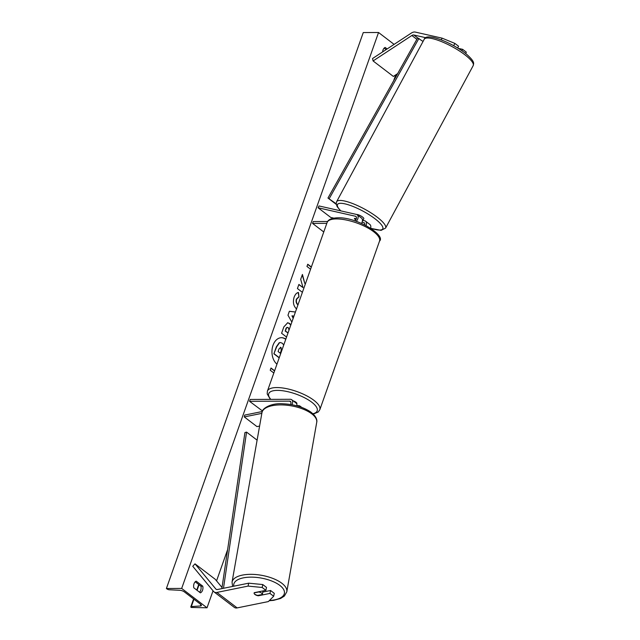 <?xml version="1.0" encoding="UTF-8"?>
<svg xmlns="http://www.w3.org/2000/svg" width="640" height="640" viewBox="0 0 640 640"><rect width="100%" height="100%" fill="white"/><g stroke="black" fill="none" stroke-linecap="round" stroke-linejoin="round"><path stroke-width="0.96" d="M258.4 595.264L258.296 595.776L269.952 593.416L273.672 596.256L274.28 593.336L270.56 590.496L269.952 593.416M262.784 584.56L262.176 587.472L248.072 586.096L248.68 583.176L262.784 584.56L266.504 587.4L265.896 590.32L254.24 592.68A4.184 1.896 -168.2 0 0 254.12 592.984A4.184 1.896 -168.2 0 0 254.968 594.496A4.184 1.896 -168.2 0 0 258.296 595.776M273.672 596.256L268.344 601.576L237.16 607.904A6.688 4.328 127.4 0 1 236.28 608A6.688 4.328 127.4 0 1 234.32 607.384L214.048 591.904A6.688 4.328 127.4 0 1 213.584 591.456L192.744 566.28L195.008 563.848L215.84 589.016A3.344 2.16 127.4 0 0 216.072 589.24A3.344 2.16 127.4 0 0 217.056 589.552A3.344 2.16 127.4 0 0 217.496 589.504L248.68 583.176M248.072 586.096L216.888 592.424A6.688 4.328 127.4 0 1 216.008 592.512A6.688 4.328 127.4 0 1 214.048 591.904M222.024 587.48L215.28 579.328L195.008 563.848M262.768 592.08L270.56 590.496M265.896 590.32L262.176 587.472M457.672 48.016L458.56 46.24L454.84 43.4L442.104 38.16L415.312 32.088A6.688 4.328 -52.6 0 0 414.496 32A6.688 4.328 -52.6 0 0 411.312 33.088L372.552 58.52L373.088 60.944L411.856 35.504A3.344 2.16 -52.6 0 1 413.448 34.968A3.344 2.16 -52.6 0 1 413.856 35.008L425.808 37.72M465.664 53.528L466.336 52.184L462.616 49.336L461.904 50.768M397.656 73.616L393.368 76.432L373.088 60.944M453.696 45.704L454.84 43.4M458.192 48.336L462.616 49.336M442.104 38.16L441.256 39.864M355.424 219.632A4.184 0.904 26.5 0 1 354.464 218.392A4.184 0.904 26.5 0 1 354.512 218.336L356.304 218.744L354.496 218.352A4.184 1.016 28.3 0 0 355.424 219.632A4.184 1.016 28.3 0 0 355.712 219.864M370.608 228.112A5.016 3.248 -52.6 0 0 369.872 224.48L365.568 221.184A5.016 3.248 -52.6 0 0 364.704 220.792L362.88 220.376M366.056 225.496A5.016 3.248 -52.6 0 0 365.568 221.184M364.752 224.848A2.928 1.896 -52.6 0 0 364.296 222.848A2.928 1.896 -52.6 0 0 363.792 222.616L362.072 222.224M333.744 218.12L330.76 217.448L318.088 207.768L319 205.944L356.344 214.4A5.016 3.248 -52.6 0 1 357.2 214.8A5.016 3.248 -52.6 0 1 356.248 221.336M354.736 220.832A2.928 1.896 -52.6 0 0 355.936 216.456A2.928 1.896 -52.6 0 0 355.432 216.232L318.088 207.768M323.768 231.976L312.552 223.408L313.208 221.56L327.616 221.496M312.552 223.408L326.824 223.344M357.2 214.8L361.512 218.088A5.016 3.248 127.4 0 1 361.512 223.36M296.944 405.672L298.6 405.664A5.016 3.248 127.4 0 1 300.072 406.128A5.016 3.248 127.4 0 1 300.776 407.048M259.592 426.064L256.96 426.6L244.288 416.92L261.84 413.36M296.92 405.864A5.016 3.248 -52.6 0 0 296.016 403.032L291.712 399.736A5.016 3.248 127.4 0 0 290.24 399.28L250.208 399.456L249.552 401.312L289.584 401.136A2.928 1.896 127.4 0 1 290.44 401.4A2.928 1.896 127.4 0 1 290.44 404.488M291.712 399.736A5.016 3.248 127.4 0 1 291.872 404.728M262.272 411.528L244.672 415.096L244.288 416.92M262.496 410.984L249.552 401.312M293.176 400.856A4.184 1.424 19.5 0 1 296.896 403.68L296.76 404.056M254.136 592.904L258.752 591.968A4.184 1.784 10 0 1 261.472 593.024A4.184 1.784 10 0 1 262.352 594.408A4.184 1.784 10 0 1 262.344 594.464L257.72 595.4A4.184 1.784 10 0 1 255 594.336M262.936 591.112L262.36 594.352M285.808 339.16A14.104 9.624 89.7 0 0 281.512 337.696A14.104 9.624 89.7 0 0 273.024 345.272A14.104 9.624 89.7 0 0 276.96 364.152M199.536 592.192A5.224 3.568 89.7 0 0 200.72 590.256A5.224 3.568 89.7 0 0 200.928 586.184L202.76 586.176L196.176 581.144A5.224 3.568 89.7 0 0 193.808 587.816L200.4 592.848A5.224 3.568 89.7 0 0 202.552 590.248A5.224 3.568 89.7 0 0 202.76 586.176M296.624 309.016C293.512 306.184 292.68 302.24 294.12 297.176C295.248 294.28 296.696 292.72 298.456 292.496L299 296.84L296.664 299.176C296.032 301.504 296.512 303.368 298.088 304.76M286.552 337.056L281.592 333.264L283.84 326.912L287.696 322.744L289.616 323.488L290.864 324.888M305.608 283.256L304.792 283.4L302.416 274.456L300.696 279.328L303 287.576L298.888 284.432L297.432 288.544L302.392 292.336M207.024 607.792L181.68 588.432L166.4 588.504L166.928 588.912A1.88 0.64 -160.5 0 0 169.312 589.768L179.904 590.296A3.552 1.208 19.5 0 1 184.408 591.928L200.624 604.312A3.552 1.208 19.5 0 1 201.376 605.512A3.552 1.208 19.5 0 1 200.408 605.968L191.32 606.576A1.88 0.64 -160.5 0 0 190.808 606.816A1.88 0.64 -160.5 0 0 191.208 607.456L207.024 607.792L213.04 590.8M395.736 74.88L393.64 80.784M227.624 549.608L216.552 580.872M394.104 44.376L378.544 32.496L181.68 588.432M382.632 51.904A5.224 3.568 -90.3 0 1 385.168 47.44L387.136 48.952M273.824 373L270.216 370.24L271 368.016L274.616 370.776M310.576 269.224L306.96 266.464L307.752 264.24L311.36 267M291.856 322.088L287.976 315.216L289.368 311.28L295.424 312.008M200.928 586.184L195.2 581.808M384.192 48.112L386.144 49.6M378.544 32.496L363.264 32.568L166.4 588.504M279.192 357.848L273.888 353.792L276.376 346.768L279.192 342.768L280.48 342.536L282.328 343.256L283.744 344.992M279.192 342.768L280.328 342.536M273.888 353.792L276.68 346.768L279.496 342.768M279.256 357.664L274.192 353.792M285.744 339.336A14.104 9.624 89.7 0 0 281.36 337.696M274.552 370.96L270.936 368.2M311.296 267.184L307.688 264.424M304.792 283.4L302.24 274.952M303 287.576L298.824 284.616M289.024 330.096L288.296 327.696L287.392 327.408M288.296 327.696L288.264 327.68C287.368 327.056 286.64 327.504 286.088 329.032L285.408 330.96L288.008 332.944M287.96 327.68C287.064 327.056 286.336 327.504 285.784 329.032L285.408 330.96M285.104 330.96L287.992 333.008M287.544 322.752L289.312 323.488L290.744 325.224M298.16 292.568L299 296.84M298.696 296.84L296.36 299.176C295.728 301.512 296.208 303.368 297.784 304.76L297.952 304.88M293.968 316.128L291.968 315.808L293.288 318.04M293.176 318.368L291.968 315.808M289.352 311.32L295.416 312.04M280.288 353.216L281.184 350.68L281.032 347.528L279.04 348.84L278.088 351.536L280.528 353.4L281.488 350.68L281.064 347.552L280.392 347.28M280.728 347.528L280.24 347.296M356.744 214.536A4.184 1.016 28.3 0 1 362.912 217.32A4.184 1.016 28.3 0 1 363.808 218.672L363.04 220.104A4.184 1.016 28.3 0 1 362.992 220.168M363.04 220.104A4.184 1.016 28.3 0 0 363.064 220.024L362.328 221.4M221.856 588.616L244.928 432.56L246.568 432.104L257.104 440.16M223.48 588.288L246.568 432.104M423.048 41.464L417.656 37.912L327.968 198.048L336.256 204.376M336.184 203.752L327.968 198.048M418.976 38.352L329.296 198.488M216.352 589.408L215.84 589.016M237.16 607.904L216.888 592.424M416.856 39.328L411.856 35.504M417.656 37.912L413.856 35.008M364.648 223.272L363.792 222.616M356.288 216.88L355.432 216.232M290.928 402.16L289.584 401.136M312.904 413.752A25.712 8.752 -160.5 0 0 309.536 400.64A25.712 8.752 -160.5 0 0 277.368 390.384A25.712 8.752 -160.5 0 0 270.84 399.368M276.76 387.56A27.808 9.464 19.5 0 1 306.248 395.584A27.808 9.464 19.5 0 1 319.824 409.712L379.536 241.08A27.808 9.464 -160.5 0 0 365.968 226.952A27.808 9.464 -160.5 0 0 336.472 218.928A27.808 9.464 -160.5 0 0 327.112 222.512L267.4 391.152A27.808 9.464 19.5 0 1 276.76 387.56M269.448 600.472A25.712 10.976 -170 0 0 279 584.8A25.712 10.976 -170 0 0 249.688 577.168A25.712 10.976 -170 0 0 233.792 586.192M280.952 582.608A27.808 11.864 10 0 1 286.8 591.816L316.712 422.384A27.808 11.864 -170 0 0 310.864 413.176A27.808 11.864 -170 0 0 281.288 404.904A27.808 11.864 -170 0 0 261.952 412.712L232.04 582.144A27.808 11.864 10 0 1 251.376 574.336A27.808 11.864 10 0 1 280.952 582.608M199.056 584.752L197.08 590.312M193.936 599.208L191.32 606.576M200.912 604.552L200.408 605.968M473.168 65.672C473.688 63.432 475.208 62.128 467.16 54.752C453.68 43.232 426 31.904 424.224 39.272A27.808 6.752 28.3 0 1 441.48 41.592A27.808 6.752 28.3 0 1 467.2 56.664A27.808 6.752 28.3 0 1 473.168 65.672L385.568 228.104A27.808 6.752 -151.7 0 0 379.592 219.096A27.808 6.752 -151.7 0 0 353.88 204.032A27.808 6.752 -151.7 0 0 336.616 201.704L336.192 203.88L337.192 206.704L340.664 210.848M340.92 210.912A25.712 6.248 28.3 0 1 346.368 204.208A25.712 6.248 28.3 0 1 377.24 220.568A25.712 6.248 28.3 0 1 370.8 228.232M301.728 407.392L300.072 406.128M313.256 414.096L318.232 411.992L319.824 409.712M327.112 222.512C328.112 219.584 331.648 218.016 337.728 217.8C357 216.904 386.096 235.528 379.536 241.08M270.368 399.368L267.192 393.92L267.4 391.152M269.192 600.736L273.608 600.344L280.568 598.48L284.368 596.072L286.8 591.816M261.952 412.712C261.392 408.992 270.464 402.84 282.736 403.776C293.696 404.248 302.928 406.92 310.44 411.792C317.104 416.696 317.192 420.888 316.712 422.384M262.352 594.408L262.968 590.912M232.608 586.432L232.04 582.144M198.72 584.496L196.744 590.056M193.6 598.944L190.808 606.816M424.224 39.272L336.616 201.704M371.104 228.432L381.096 230.368L385.568 228.104"/></g></svg>
